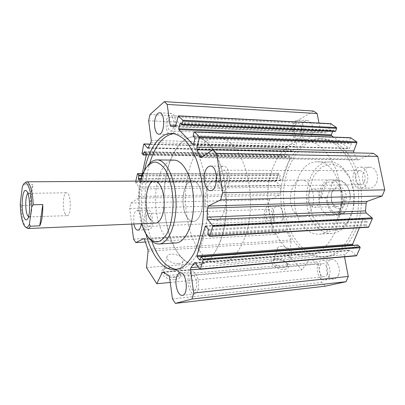 <?xml version="1.0" encoding="UTF-8"?>
<svg xmlns="http://www.w3.org/2000/svg" width="405" height="405" viewBox="0 0 405 405"><rect width="100%" height="100%" fill="white"/><g stroke="black" fill="none" stroke-linecap="round" stroke-linejoin="round"><path stroke-width="0.3" stroke-dasharray="2.02 1.52" d="M151.667 240.934C144.428 220.239 143.041 192.081 148.083 169.73L149.723 163.336M173.715 133.523L175.375 133.463C179.785 133.984 184.128 136.095 188.401 139.796C192.542 144.403 196.273 150.432 199.599 157.889C204.257 170.267 206.96 184.397 207.699 200.283C208.069 221.069 204.125 240.909 197.341 253.996C193.752 259.954 189.844 264.389 185.611 267.285L179.142 269.426L177.091 269.482M146.002 234.024C140.743 212.984 140.211 191.818 144.408 170.525M173.75 160.122C166.293 160.912 160.881 168.06 157.525 181.561C153.131 199.746 156.34 224.699 164.845 236.201C168.176 240.793 171.836 243.046 175.821 242.959M352.947 230.06C360.313 212.119 360.516 187.707 353.388 169.001C345.121 149.653 333.867 139.517 319.631 138.601C296.931 138.257 279.759 168.126 280.827 199.29C281.521 212.817 284.685 225.048 290.324 235.973C294.445 242.646 299.249 248.083 304.742 252.28C310.529 255.626 316.589 257.271 322.917 257.221C335.522 255.778 345.531 246.721 352.947 230.06M355.843 229.888C363.229 211.997 363.442 187.667 356.294 169.012C348.011 149.723 336.727 139.619 322.451 138.702C299.685 138.348 282.447 168.141 283.515 199.225C284.204 212.716 287.383 224.912 293.038 235.806C297.169 242.463 301.988 247.88 307.496 252.067C313.303 255.393 319.378 257.033 325.731 256.983C338.367 255.535 348.406 246.503 355.843 229.888M338.18 217.06C333.669 227.65 327.392 233.356 319.342 234.171C314.275 234.434 309.633 232.546 305.41 228.511C285.712 211.238 293.929 160.881 317.338 161.848C334.54 160.385 348.052 194.086 338.18 217.06M147.734 165.701L147.233 166.415C136.414 181.688 137.098 221.459 148.397 237.102L149.561 238.672M140.54 181.096C137.376 195.377 137.73 209.567 141.608 223.666M150.609 219.885C152.189 222.067 153.89 223.125 155.717 223.059L193.433 221.444C198.577 221.282 202.971 211.704 202.632 200.743C202.363 189.773 197.448 180.544 192.304 180.772C182.665 180.245 179.496 208.889 187.915 218.396C189.616 220.497 191.454 221.515 193.433 221.444C191.454 221.515 189.616 220.497 187.915 218.396C181.491 210.939 181.319 190.228 187.642 183.349C189.069 181.683 190.623 180.827 192.304 180.772C197.448 180.544 202.363 189.773 202.632 200.743C202.971 211.704 198.577 221.282 193.433 221.444L155.717 223.059M366.814 182.863C369.755 176.19 365.806 166.789 360.328 167.144C350.543 166.754 350.543 188.993 360.313 188.3C363.138 188.102 365.305 186.29 366.814 182.863M376.488 182.766C379.46 176.165 375.481 166.865 369.957 167.209C360.096 166.819 360.085 188.841 369.932 188.153C372.782 187.955 374.964 186.158 376.488 182.766M364.571 181.136C363.568 183.435 362.121 184.65 360.222 184.776C355.939 183.667 354.466 180.2 355.803 174.378C356.8 172.029 358.278 170.799 360.232 170.677C364.485 171.816 365.933 175.304 364.571 181.136M273.669 219.718C275.729 214.184 272.686 205.958 268.819 206.413C262.192 206.307 263.012 224.557 269.608 223.813C271.385 223.631 272.742 222.264 273.669 219.718M282.432 219.328C284.518 213.84 281.44 205.684 277.531 206.135C270.824 206.039 271.644 224.137 278.316 223.393C280.118 223.206 281.49 221.854 282.432 219.328M272.145 218.173C271.527 219.874 270.621 220.791 269.431 220.912C266.363 219.966 265.27 217.029 266.151 212.098C266.763 210.362 267.685 209.431 268.905 209.314C271.958 210.271 273.041 213.222 272.145 218.173M329.179 275.952C331.999 269.674 327.458 259.483 322.365 260.375C314.077 260.744 316.573 281.283 324.785 279.926C326.698 279.647 328.166 278.321 329.179 275.952M338.484 274.98C341.334 268.758 336.757 258.668 331.614 259.559C323.246 259.939 325.757 280.285 334.044 278.923C335.983 278.64 337.461 277.324 338.484 274.98M327.255 274.003C326.577 275.592 325.595 276.478 324.309 276.666C320.856 277.273 317.874 270.515 319.697 266.348C320.37 264.718 321.373 263.812 322.699 263.63C326.106 263.032 329.123 269.821 327.255 274.003M302.829 133.559C304.96 127.742 302.327 120.082 298.293 120.163C290.75 119.465 289.651 139.173 297.214 138.94C299.649 138.839 301.522 137.047 302.829 133.559M311.951 133.928C314.108 128.162 311.455 120.568 307.375 120.644C299.756 119.946 298.632 139.477 306.276 139.254C308.737 139.153 310.63 137.381 311.951 133.928M301.092 132.217C300.221 134.551 298.966 135.751 297.336 135.817C294.253 134.835 293.225 131.878 294.253 126.947C295.113 124.578 296.379 123.363 298.055 123.302C301.123 124.305 302.13 127.276 301.092 132.217M217.627 172.581C218.857 168.531 220.715 166.399 223.206 166.187C231.336 165.458 231.493 190.856 223.373 190.406C218.654 190.841 215.293 180.19 217.627 172.581M219.449 174.469C217.88 179.547 220.128 186.665 223.266 186.376C228.693 186.675 228.582 169.741 223.155 170.232C221.505 170.373 220.269 171.786 219.449 174.469M188.553 276.337C189.363 273.588 190.598 272.084 192.248 271.831C198.901 270.515 201.214 293.807 194.415 294.03C190.117 294.891 186.361 283.318 188.553 276.337M190.097 278.513C188.624 283.171 191.145 290.901 193.995 290.324C198.531 290.177 197.002 274.656 192.552 275.527C191.459 275.694 190.639 276.691 190.097 278.513M144.843 214.847C145.557 211.936 146.656 210.392 148.134 210.21C153.368 209.446 154.194 229.848 148.918 229.645C145.77 230.101 143.294 220.963 144.843 214.847M133.847 224L133.883 215.232C134.576 212.301 135.645 210.742 137.082 210.559C140.236 211.658 141.654 216.032 141.335 223.676M146.038 216.528C145.375 222.016 146.276 225.307 148.746 226.405C152.27 226.537 151.718 212.944 148.225 213.45C147.248 213.572 146.519 214.594 146.038 216.528M166.652 119.683C167.67 115.648 169.209 113.557 171.269 113.41C177.395 113.086 176.61 135.3 170.551 134.571C167.209 134.733 165.022 126.239 166.652 119.683M168.029 121.115C167.235 126.669 168.1 129.985 170.621 131.058C174.671 131.534 175.188 116.731 171.102 116.949C169.735 117.045 168.713 118.432 168.029 121.115M284.588 246.372C271.122 232.126 264.951 205.426 268.976 182.002C272.965 158.608 287.302 140.155 304.276 140.383C322.547 140.277 340.585 165.721 341.354 197.068C341.38 210.473 339.046 222.583 334.358 233.396C327.726 246.873 317.773 254.953 307.481 256.198C299.032 256.745 291.403 253.469 284.588 246.372M296.075 214.078C298.07 215.956 300.237 216.852 302.57 216.766C308.635 216.553 313.865 207.886 313.546 198.03C313.318 188.168 307.618 179.876 301.553 180.083C290.167 179.602 286.173 205.568 296.075 214.078M324.694 212.934C326.754 214.756 328.987 215.622 331.391 215.531C337.649 215.308 343.05 206.879 342.741 197.311C342.519 187.743 336.661 179.698 330.404 179.901C318.659 179.43 314.477 204.687 324.694 212.934M319.626 226.299L329.103 231.321L339.238 229.787L347.971 221.626L353.332 208.281L354.016 192.562L349.844 177.987L341.83 167.746L331.827 163.822L321.955 166.668L314.072 175.36L309.511 188.067L308.969 202.444L312.528 215.992L319.626 226.299M317.723 227.838C322 231.817 326.703 233.675 331.832 233.407C344.053 232.814 354.856 216.138 354.248 196.911C353.793 177.679 342.083 161.767 329.857 162C306.139 161.028 297.756 210.802 317.723 227.838M178.463 253.915C184.24 261.883 190.715 265.66 197.888 265.245C202.262 264.419 206.479 262.101 210.539 258.284C214.417 253.621 217.809 247.652 220.715 240.373C224.679 228.359 226.603 214.852 226.486 199.847C225.772 184.862 223.104 171.528 218.482 159.838C215.182 152.791 211.466 147.086 207.34 142.727C203.077 139.224 198.739 137.224 194.329 136.723C179.916 136.642 168.065 157.125 164.906 182.832C161.727 208.58 167.042 237.932 178.463 253.915M284.664 269.381C288.107 268.854 289.18 267.3 287.879 264.713C284.315 260.552 279.693 258.76 274.013 259.342C266.566 260.855 276.478 270.408 284.664 269.381M284.32 267.381C279.308 268.024 271.755 263.159 273.36 260.385L275.365 258.962C280.144 258.476 284.032 259.985 287.029 263.483L287.342 265.807L284.32 267.381M288.846 254.882C283.804 255.464 276.134 250.634 277.719 247.941C279.303 243.587 294.131 249.242 291.868 253.368L288.846 254.882M175.071 279.642C180.316 278.696 181.789 276.382 179.491 272.702C175.603 268.854 170.804 267.442 165.103 268.459C156.365 270.555 165.27 280.847 175.071 279.642M174.768 277.42C169.123 278.108 162.025 273.542 163.539 270.272L166.384 268.044C171.183 267.189 175.223 268.378 178.499 271.618L179.278 274.914C178.676 276.316 177.172 277.152 174.768 277.42M178.453 263.685C172.763 264.303 165.549 259.772 167.052 256.583C168.723 251.065 185.399 255.97 182.984 261.271C182.387 262.642 180.878 263.442 178.453 263.685M149.987 114.539L295.204 121.976L293.423 127.383L296.556 144.565L296.136 146.488L292.795 150.949L292.04 151.424L287.256 147.668L286.836 147.896L284.401 155.282L284.523 155.96L286.143 157.277L287.459 154.462L289.97 156.512L290.091 157.201L282.325 180.402L281.915 180.595L279.627 178.519L280.118 174.985L278.534 173.629L275.932 180.974L276.048 181.642L280.154 185.434L280.66 187.156L280.245 193.696L279.526 195.185L269.629 199.604L268.054 204.378L272.616 231.331L275.542 234.379L285.692 230.723L286.816 231.493L290.962 239.993L291.236 241.628L288.967 256.026L302.034 269.846L309.02 259.802L309.648 259.392L317.186 262.156L318.254 263.625L321.681 282.432L325.286 286.188M148.645 120.756L293.423 127.383M139.887 181.101L140.338 181.617L140.874 179.785M131.691 224.092L129.757 208.459L130.921 203.062L138.515 198.126L139.057 196.445L139.315 189.003L138.905 187.044L135.69 182.721L135.776 181.126M130.921 203.062L269.629 199.604M129.757 208.459L268.054 204.378M133.544 239.082L272.616 231.331M145.284 242.038L275.542 234.379M146.458 267.553L288.967 256.026M350.608 137.771L349.302 140.93L349.459 141.704L351.221 142.97L351.378 143.745L349.292 148.574L333.472 137.077M332.626 131.347L333.3 130.167L335.107 131.407L181.683 124.72M330.814 123.722L327.741 131.99L326.557 133.053L321.631 132.759L320.583 131.554L318.963 123.074M313.622 111.056L295.204 121.976M373.329 153.292L358.359 159.879L357.276 159.094L353.767 152.862M359.412 227.782L363.472 218.477L366.94 221.277L367.102 222.092L366.054 224.603L366.216 225.418L368.535 227.261M357.726 244.995L356.122 247.916L353.135 245.339M344.533 256.846L345.009 254.649L349.829 250.219L350.684 250.548L356.537 255.808M170.257 282.457L302.034 269.846M172.454 298.905L321.681 282.432M20.25 203.619L21.146 205.588L30.223 205.365C30.046 196.344 30.952 189.449 32.957 184.675L23.743 184.756L22.326 186.827M30.223 205.365L32.957 184.675M21.146 205.588C21.592 216.224 23.166 223.504 25.869 227.428M24.644 183.121L23.743 184.756M27.915 193.575L28.461 193.357L29.494 193.98C32.243 196.865 32.689 213.065 30.107 216.209L29.114 216.928L28.517 216.741M65.2 213.961C62.056 208.661 63.043 192.436 66.531 192.775C71.083 191.975 71.746 216.032 67.164 215.642L65.2 213.961M231.295 143.917C244.316 155.748 252.801 185.981 250.017 214.063C247.308 242.18 234.267 262.344 220.664 263.366C215.384 263.285 210.332 261.433 205.507 257.798C200.931 253.272 196.916 247.47 193.474 240.383C188.75 228.8 186.057 215.895 185.404 201.655C184.336 168.88 198.253 137.376 217.176 137.487C222.006 137.584 226.714 139.725 231.295 143.917M210.347 217.5C212.119 219.556 214.032 220.548 216.093 220.472C221.454 220.3 226.046 210.909 225.717 200.176C225.453 189.439 220.35 180.407 214.989 180.625C213.238 180.681 211.612 181.526 210.124 183.156C203.518 189.899 203.659 210.21 210.347 217.5M207.902 143.264C203.492 138.996 198.966 136.814 194.329 136.723C176.17 136.662 162.921 168.799 164 202.191C164.729 221.176 169.391 239.406 177.046 251.834C181.101 257.509 185.556 261.6 190.406 264.111L197.888 265.245C210.949 264.278 223.469 243.734 226.03 214.974C228.668 186.265 220.436 155.333 207.902 143.264M326.729 182.154C322.719 185.849 320.735 191.185 320.785 198.161L326.729 182.154L332.115 182.108C333.882 180.655 335.801 179.906 337.866 179.85C345.055 180.691 349.196 186.422 350.279 197.038L350.325 198.622L345.136 211.729L343.84 213.324L338.403 213.546C342.676 210.003 344.807 204.545 344.807 197.169L338.403 213.546M320.785 198.161L326.131 198.03L327.372 196.486L332.191 183.667L332.115 182.108M344.807 197.169L350.279 197.038M343.84 213.324L338.843 215.212C331.386 214.427 327.149 208.702 326.131 198.03M327.372 196.486C326.572 209.279 337.583 219.262 345.136 211.729M350.325 198.622C351.135 184.948 339.228 175.679 332.191 183.667M334.905 207.077C340.706 212.468 348.528 203.021 345.759 193.519C343.227 183.926 333.178 184.634 331.417 194.101L331.619 201.437C332.282 203.842 333.376 205.72 334.905 207.077M333.953 205.254L331.315 200.718L331.148 194.805C332.1 190.988 333.973 188.932 336.773 188.624C344.533 187.95 345.05 206.661 337.269 206.51L333.953 205.254M310.918 205.998C305.79 201.827 307.841 188.745 313.647 188.983C321.226 188.295 321.757 207.456 314.153 207.289L310.918 205.998M151.268 140.368L296.556 144.565M150.959 142.575L296.136 146.488M148.392 147.703L292.795 150.949M148.164 148.063L291.585 151.242M150.103 144.155L287.256 147.668M143.714 144.266L286.836 147.896M141.897 152.71L284.401 155.282M141.998 153.48L284.523 155.96M143.162 154.907L286.006 157.221M146.367 154.7L286.426 157.003M144.595 152.083L287.175 154.74M144.372 151.814L287.596 154.518M146.24 154.077L289.97 156.512M146.342 154.862L290.091 157.201M140.54 181.324L282.325 180.402M140.221 181.546L281.915 180.595M141.011 179.162L279.627 178.519M141.178 178.397L279.511 177.846M141.725 175.917L280.235 175.659M141.892 175.152L280.118 174.985M142.216 173.679L278.675 173.684M137.33 173.907L278.27 173.887M135.594 181.961L275.932 180.974M135.69 182.721L276.048 181.642M138.905 187.044L280.154 185.434M139.315 189.003L280.66 187.156M139.057 196.445L280.245 193.696M138.515 198.126L279.526 195.185M143.942 238.636L285.692 230.723M144.539 239.552L286.816 231.493M147.85 249.333L290.962 239.993M148.083 251.201L291.236 241.628M193.418 144.408L349.12 148.513M180.701 123.722L332.935 130.491M180.346 123.368L333.452 130.218M177.992 116.24L330.591 124.016M175.795 125.504L327.741 131.99M174.919 126.75L326.465 133.042M170.971 126.487L321.671 132.759M175.831 125.363L320.583 131.554M163.347 272.373L309.02 259.802M163.048 272.14L310.088 259.483M168.688 275.435L317.186 262.156M169.548 277.152L318.254 263.625M199.923 269.102L344.493 256.643M198.359 266.996L345.009 254.649M195.326 262.926L349.156 250.579M195.407 263.027L350.684 250.548M199.989 269.188L356.273 255.707M200.824 257.053L357.428 245.248M200.029 259.833L356.42 247.663M199.974 259.964L355.858 247.814M205.841 226.263L363.143 218.756M205.689 226.081L363.715 218.568M208.352 229.301L366.94 221.277M208.494 230.258L367.102 222.092M207.659 233.169L366.054 224.603M207.8 234.125L366.216 225.418M209.501 236.211L368.277 227.17M201.103 157.464L358.789 159.788M202.272 156.7L357.276 159.094M212.402 150.118L353.924 153.176M194.066 132.222L350.386 138.059M193.215 135.579L349.302 140.93M193.352 136.475L349.459 141.704M194.79 137.928L351.221 142.97M194.921 138.829L351.378 143.745M193.58 144.094L349.667 148.25M175.426 269.74L179.142 269.426M172.069 133.346L175.375 133.463M322.451 138.702L319.631 138.601M325.731 256.983L322.917 257.221M147.729 236.581L149.222 238.246M145.83 168.141L147.233 166.415M154.669 181.01L192.304 180.772L154.669 181.01M369.957 167.209L360.328 167.144M369.932 188.153L360.313 188.3M277.531 206.135L268.819 206.413M278.316 223.393L269.608 223.813M331.614 259.559L322.365 260.375M334.044 278.923L324.785 279.926M307.375 120.644L298.293 120.163M306.276 139.254L297.214 138.94M210.484 190.608L223.373 190.406M210.392 166.101L223.206 166.187M182.285 295.346L194.415 294.03M180.149 272.894L192.248 271.831M137.867 230.177L148.918 229.645M137.082 210.559L148.134 210.21M158.846 134.171L170.551 134.571M159.59 112.787L171.269 113.41M330.404 179.901L301.553 180.083M331.391 215.531L302.57 216.766M329.857 162L317.338 161.848M331.832 233.407L319.342 234.171M275.365 258.962L274.013 259.342M287.029 263.483L287.879 264.713M277.719 247.941L273.36 260.385M291.868 253.368L287.342 265.807M166.384 268.044L165.103 268.459M178.499 271.618L179.491 272.702M167.052 256.583L163.539 270.272M182.984 261.271L179.278 274.914M148.746 226.405L269.431 220.912M148.225 213.45L268.905 209.314M170.621 131.058L297.336 135.817M171.102 116.949L298.055 123.302M193.995 290.324L324.309 276.666M192.552 275.527L322.699 263.63M223.266 186.376L360.222 184.776M223.155 170.232L360.232 170.677M147.81 148.25L292.04 151.424M150.133 144.104L287.125 147.612M146.306 155.019L286.143 157.277M144.266 151.754L287.459 154.462M140.338 181.617L282.062 180.66M142.231 173.613L278.534 173.629M143.795 238.616L285.869 230.683M220.664 263.366L307.481 256.198M217.176 137.487L304.276 140.383M180.225 123.307L333.3 130.167M174.864 126.75L326.557 133.053M172.246 126.466L172.712 126.487M175.244 126.593L323.276 132.764M170.935 126.487L321.631 132.759M162.699 272.023L309.648 259.392M194.714 262.622L349.829 250.219M199.792 260.116L356.122 247.916M205.492 225.975L363.472 218.477M200.753 157.575L358.359 159.879M193.281 144.469L349.292 148.574M24.761 226.375L25.495 227.068M23.591 184.224L24.421 183.354M29.494 193.98L26.735 191.241M30.107 216.209L27.51 219.065M29.114 216.928L67.164 215.642M28.461 193.357L66.531 192.775M216.093 220.472L338.843 215.212M214.989 180.625L337.866 179.85M331.315 200.718L331.619 201.437M331.148 194.805L331.417 194.101M314.153 207.289L337.269 206.51M313.647 188.983L336.773 188.624"/><path stroke-width="0.61" d="M149.723 163.336C155.085 145.405 163.083 135.467 173.715 133.523M177.091 269.482C166.384 268.07 157.91 258.552 151.667 240.934M144.408 170.525L144.585 169.72C149.177 148.478 159.626 133.022 171.649 133.331C176.023 133.852 180.331 135.969 184.574 139.679C188.684 144.302 192.395 150.351 195.696 157.834C200.323 170.257 203.011 184.437 203.75 200.374C204.125 221.241 200.212 241.147 193.484 254.274C189.925 260.253 186.047 264.698 181.85 267.599L175.426 269.74C163.159 271.001 151.642 255.636 146.002 234.024M175.821 242.959L176.043 242.949C185.733 242.56 194.273 223.327 193.59 200.819C193.028 178.311 183.44 159.767 173.75 160.122L157.115 159.919M149.561 238.672C152.558 242.387 155.773 244.159 159.206 243.977C168.541 243.623 176.767 224.112 176.079 201.244C175.502 178.377 166.212 159.55 156.877 159.919C153.52 160 150.473 161.929 147.734 165.701M141.608 223.666C143.031 228.4 144.808 232.343 146.944 235.497L147.729 236.581C150.817 240.059 154.087 241.846 157.54 241.947C160.977 240.965 164.131 238.201 167.007 233.644C170.945 225.656 173.178 213.956 173.077 201.336C172.479 188.73 169.604 177.233 165.235 169.568C162.111 165.245 158.811 162.729 155.328 162.02C151.885 162.39 148.721 164.43 145.83 168.141C143.598 171.517 141.836 175.836 140.54 181.096M25.495 227.068L27.849 228.541L155.717 223.059C160.471 222.917 164.511 213.03 164.167 201.68C163.883 190.33 159.302 180.777 154.553 181.01C145.643 180.468 142.813 210.028 150.609 219.885M204.844 172.565C206.044 168.465 207.861 166.313 210.296 166.096C218.249 165.356 218.427 191.064 210.484 190.608C205.867 191.044 202.571 180.265 204.844 172.565M176.545 277.44C177.334 274.661 178.534 273.147 180.149 272.894C186.644 271.588 188.922 295.144 182.285 295.346C178.094 296.197 174.413 284.487 176.545 277.44M141.335 223.676C140.773 227.701 139.614 229.868 137.867 230.177C136.055 230.045 134.713 227.985 133.847 224M155.034 119.131C156.021 115.055 157.52 112.939 159.529 112.787C165.503 112.448 164.754 134.9 158.846 134.171C155.591 134.339 153.454 125.758 155.034 119.131M140.874 179.785L146.342 154.862L146.24 154.077L144.266 151.754L143.269 154.973L141.998 153.48L143.714 144.266L144.043 144.003L147.81 148.25L150.959 142.575L151.268 140.368L148.645 120.756L149.987 114.539L164.364 101.63L313.622 111.056L317.14 113.547L318.963 123.074M135.776 181.126L137.528 173.613L138.773 175.157L138.429 179.177L139.887 181.101M164.364 101.63L167.179 104.419L170.09 125.115L170.935 126.487L174.864 126.75L175.795 125.504L178.286 115.855L182.766 120.245L182.893 121.11L181.804 124.775L180.346 123.368L179.936 123.692L178.706 128.8L178.833 129.661L193.139 144.403L193.58 144.094L194.921 138.829L194.79 137.928L193.352 136.475L193.215 135.579L194.066 132.222L194.511 131.898L199.285 136.642L199.422 137.553L196.931 147.218L197.083 149.789L199.862 156.664L200.753 157.575L212.929 149.774L216.614 153.429L222.704 192.724L220.639 199.868L208.367 206.049L207.532 208.099L207.092 217.166L207.694 219.611L212.605 225.448L212.752 226.415L209.714 236.323L207.8 234.125L208.352 229.301L205.689 226.081L205.224 226.294L196.911 255.717L197.048 256.654L199.792 260.116L201.067 256.76L202.92 259.028L203.057 259.98L200.44 269.036L199.989 269.188L195.407 263.027L194.714 262.622L190.861 267.624L190.466 269.917L193.717 293.023L191.975 299.037L175.36 303.37L172.454 298.905L169.548 277.152L168.688 275.435L163.048 272.14L162.208 272.469L156.811 283.743L146.458 267.553L148.083 251.201L147.85 249.333L144.539 239.552L143.659 238.651L135.827 242.595L133.544 239.082L131.691 224.092M135.827 242.595L145.284 242.038M333.472 137.077L331.492 135.629L331.351 134.885L332.626 131.347M335.107 131.407L335.623 131.134L336.651 128.314L336.499 127.565L330.814 123.722M167.179 104.419L317.14 113.547M353.767 152.862L353.762 150.964L356.937 142.702L356.775 141.917L350.608 137.771M209.714 236.323L368.535 227.261L372.342 218.73L372.175 217.905L366.231 212.989L365.523 210.909L366.155 203.138L367.193 201.376L382.183 195.98L384.75 189.889L377.769 156.431L373.329 153.292L212.929 149.774M353.135 245.339L352.618 244.21L359.412 227.782M200.207 269.315L356.537 255.808L360.141 247.698L359.979 246.888L357.726 244.995L201.067 256.76M175.36 303.37L325.286 286.188L346.062 281.708L348.28 276.448L344.533 256.846M156.811 283.743L170.257 282.457M191.975 299.037L346.062 281.708M193.717 293.023L348.28 276.448M220.639 199.868L382.183 195.98M222.704 192.724L384.75 189.889M216.614 153.429L377.769 156.431M31.706 206.92C31.762 191.266 27.029 178.676 23.591 184.224L22.326 186.827L20.25 203.619C20.488 214.64 21.991 222.223 24.761 226.375C26.431 228.283 27.975 227.564 29.398 224.213L31.706 206.92L33.2 204.763L42.778 204.53L39.746 225.828L30.314 226.218L29.398 224.213M42.778 204.53C42.935 214.23 41.923 221.327 39.746 225.828M27.849 228.541C28.725 228.476 29.545 227.701 30.314 226.218M33.2 204.763C32.896 192.157 29.676 181.405 26.553 181.815L24.421 183.354M24.199 217.738C20.255 209.613 22.477 185.303 26.735 191.241C30.137 194.8 30.699 215.187 27.51 219.065C26.391 220.558 25.287 220.112 24.199 217.738M28.517 216.741L27.418 215.187C24.943 210.18 25.272 195.139 27.915 193.575M147.45 148.048L148.164 148.063M144.043 144.003L150.103 144.155M143.486 154.654L146.367 154.7M144.048 152.072L144.595 152.083M138.429 179.177L141.011 179.162M138.328 178.408L141.178 178.397M138.869 175.922L141.725 175.917M138.773 175.157L141.892 175.152M137.639 173.679L142.216 173.679M143.659 238.651L143.942 238.636M178.833 129.661L331.492 135.629M193.139 144.403L193.418 144.408M178.706 128.8L331.351 134.885M179.936 123.692L180.701 123.722M182.098 124.396L335.623 131.134M182.893 121.11L336.651 128.314M182.766 120.245L336.499 127.565M178.397 115.911L331.098 123.738M170.09 125.115L175.831 125.363M162.208 272.469L163.347 272.373M190.466 269.917L199.923 269.102M190.861 267.624L198.359 266.996M194.167 263.022L195.326 262.926M200.44 269.036L356.83 255.56M203.057 259.98L360.141 247.698M202.92 259.028L359.979 246.888M201.28 256.881L357.99 245.091M199.579 259.995L199.974 259.964M197.048 256.654L352.775 245.01M196.911 255.717L352.618 244.21M205.224 226.294L205.841 226.263M209.982 236.009L368.864 226.987M212.752 226.415L372.342 218.73M212.605 225.448L372.175 217.905M207.694 219.611L366.231 212.989M207.092 217.166L365.523 210.909M207.532 208.099L366.155 203.138M208.367 206.049L367.193 201.376M199.862 156.664L202.272 156.7M197.083 149.789L212.402 150.118M196.931 147.218L353.762 150.964M199.422 137.553L356.937 142.702M199.285 136.642L356.775 141.917M194.511 131.898L350.938 137.786M171.649 133.331L172.069 133.346M176.043 242.949L159.206 243.977M154.553 181.01L26.629 181.815M143.937 143.942L150.133 144.104M143.269 154.973L146.306 155.019M137.528 173.613L142.231 173.613M181.804 124.775L335.254 131.458M178.286 115.855L330.956 123.687M172.712 126.487L175.244 126.593M194.375 131.833L350.776 137.73"/></g></svg>
